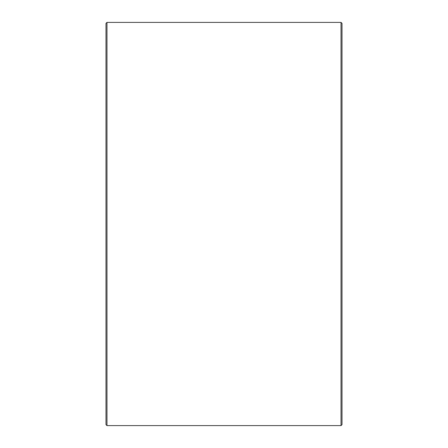 <?xml version="1.0" encoding="UTF-8"?>
<svg xmlns="http://www.w3.org/2000/svg" width="448" height="448" viewBox="0 0 448 448"><rect width="100%" height="100%" fill="white"/><g stroke="black" fill="none" stroke-linecap="round" stroke-linejoin="round"><path stroke-width="0.67" d="M342.009 23.386L342.009 424.614L341.029 425.6L341.029 22.4L342.009 23.386M106.971 425.6L105.991 424.614L105.991 23.386L106.971 22.4L106.971 425.6L341.029 425.6M106.971 22.4L341.029 22.4"/></g></svg>
